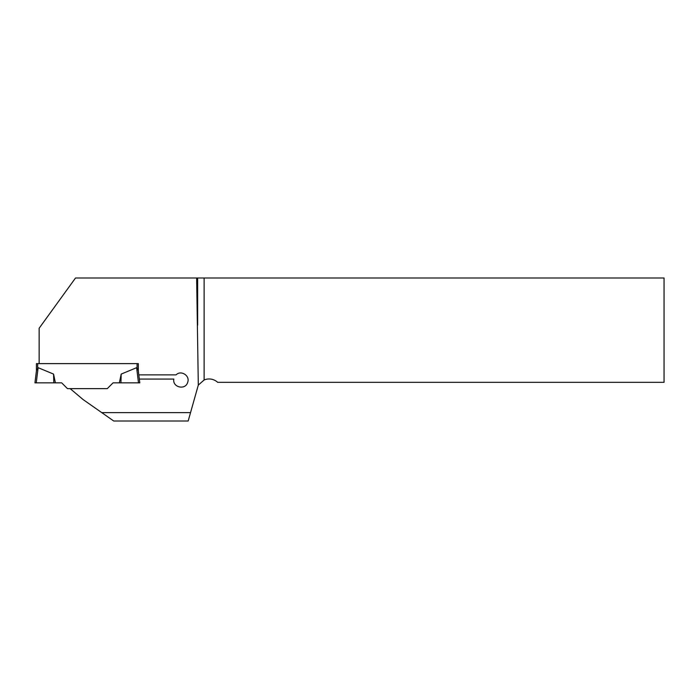 <?xml version="1.0" encoding="UTF-8"?>
<svg xmlns="http://www.w3.org/2000/svg" width="699" height="699" viewBox="0 0 699 699"><rect width="100%" height="100%" fill="white"/><g stroke="black" fill="none" stroke-linecap="round" stroke-linejoin="round"><path stroke-width="1.05" d="M197.634 325.131L197.634 277.992L204.117 277.992L204.117 379.994L198.306 385.079L196.637 277.992L75.518 277.992L39.144 328.25L39.144 363.62L36.418 363.62L36.418 370.889M198.306 385.079L188.18 421.008L113.727 421.008L101.748 412.62L190.425 412.62M101.748 412.62L83.181 399.618L70.162 388.644L107.279 388.644L113.081 382.842L120.927 382.842L121.189 374.087L136.628 367.683L138.489 382.842L119.354 382.842L121.189 374.087M139.337 379.068L138.288 370.549L137.074 368.102L138.288 370.549L138.821 374.874L176.069 374.874C181.024 369.745 190.329 375.8 187.655 382.405C185.392 390.514 172.164 387.307 173.85 379.068L139.337 379.068M138.332 370.889L138.332 363.62L138.332 370.889L138.332 363.62L39.144 363.62M107.279 388.644L110.442 385.481M197.634 277.992L196.637 277.992M204.117 379.994A12.582 12.582 0 0 1 217.651 382.318L664.05 382.318L664.05 277.992L204.117 277.992M138.332 363.62L137.074 363.62L137.074 368.102M37.676 363.62L37.676 368.102L38.122 367.683L36.462 370.549L34.95 382.842L36.261 382.842L38.122 367.683L53.561 374.087L55.396 382.842L61.669 382.842L67.471 388.644L70.162 388.644M36.261 382.842L53.823 382.842L53.561 374.087M138.489 382.842L139.8 382.842L138.288 370.549M53.823 382.842L55.396 382.842"/></g></svg>
